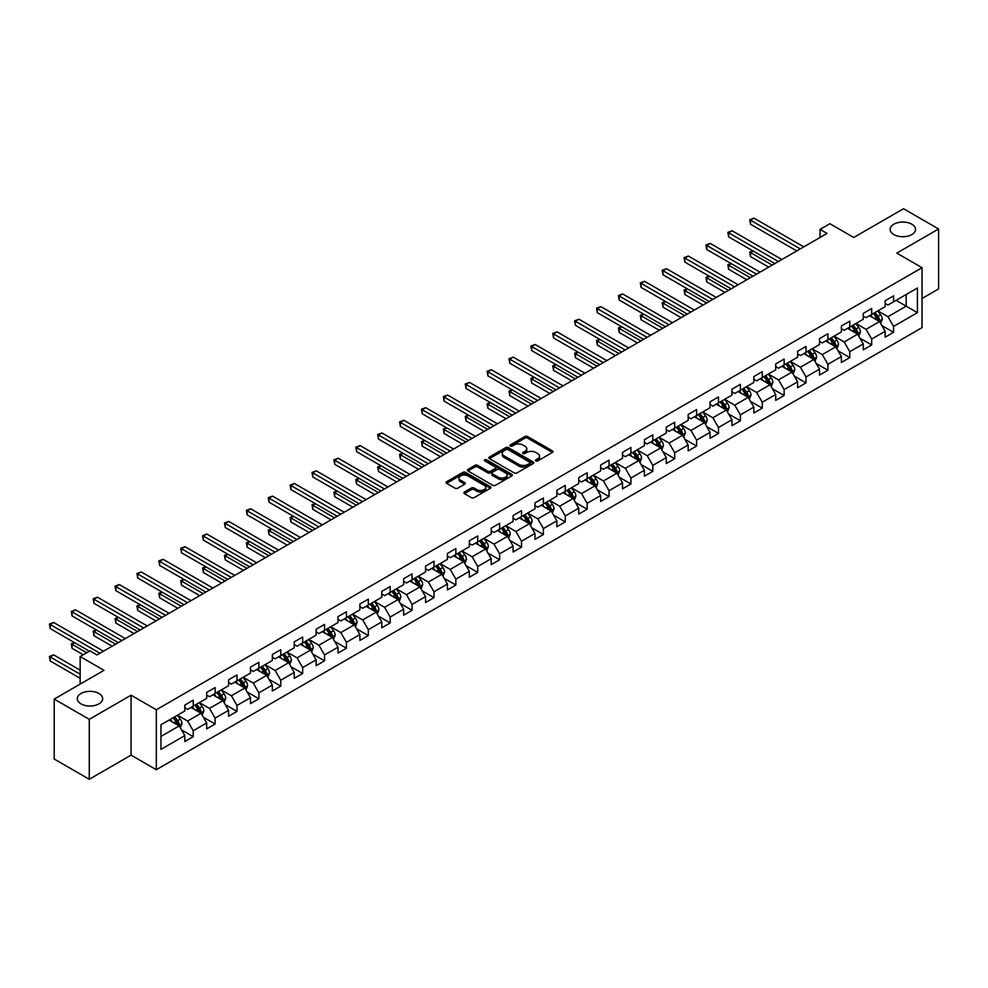<?xml version="1.0" encoding="UTF-8"?>
<svg xmlns="http://www.w3.org/2000/svg" width="988" height="988" viewBox="0 0 988 988"><rect width="100%" height="100%" fill="white"/><g stroke="black" fill="none" stroke-linecap="round" stroke-linejoin="round"><path stroke-width="1.48" d="M535.866 460.89A1.359 0.79 0 0 0 537.793 460.89L552.416 452.442A1.951 1.124 0 0 0 552.996 451.652A1.951 1.124 0 0 0 552.416 450.861L527.629 436.548A1.951 1.124 0 0 0 524.875 436.548L510.253 444.995A1.359 0.79 0 0 0 512.179 446.107L514.069 445.02A6.237 3.594 0 0 1 522.887 445.02L524.949 446.206A6.237 3.594 0 0 1 526.777 448.75A6.237 3.594 0 0 1 524.949 451.294L523.06 452.393A1.359 0.79 0 0 0 524.986 453.504L526.876 452.405A6.237 3.594 0 0 1 535.694 452.405L537.756 453.603A6.237 3.594 0 0 1 539.584 456.147A6.237 3.594 0 0 1 537.756 458.691L535.866 459.778A1.359 0.79 0 0 0 535.866 460.89L535.866 459.778M98.948 693.49A12.696 7.336 0 0 0 85.116 691.909A12.696 7.336 0 0 0 77.274 698.677A12.696 7.336 0 0 0 80.991 703.864A12.696 7.336 0 0 0 94.836 705.457A12.696 7.336 0 0 0 102.666 698.677A12.696 7.336 0 0 0 98.948 693.49M911.801 224.202A12.696 7.336 0 0 0 897.969 222.609A12.696 7.336 0 0 0 890.126 229.377A12.696 7.336 0 0 0 893.844 234.564A12.696 7.336 0 0 0 907.688 236.157A12.696 7.336 0 0 0 915.518 229.377A12.696 7.336 0 0 0 911.801 224.202M464.422 492.036A1.951 1.124 0 0 0 463.854 492.839A1.951 1.124 0 0 0 464.422 493.63L471.375 497.643A1.951 1.124 0 0 0 474.129 497.643L490.381 488.27A1.951 1.124 0 0 0 490.95 487.467A1.951 1.124 0 0 0 490.381 486.676L465.595 472.363A1.951 1.124 0 0 0 462.841 472.363L446.588 481.749A1.951 1.124 0 0 0 446.02 482.539A1.951 1.124 0 0 0 446.588 483.33L454.999 488.183A1.951 1.124 0 0 0 457.753 488.183L464.706 484.169A1.951 1.124 0 0 0 465.274 483.379A1.951 1.124 0 0 0 464.706 482.576L460.531 480.18A5.212 3.013 0 0 1 459.012 478.044A5.212 3.013 0 0 1 462.223 475.265A5.212 3.013 0 0 1 467.904 475.92L484.219 485.343A5.212 3.013 0 0 1 485.75 487.467A5.212 3.013 0 0 1 482.527 490.246A5.212 3.013 0 0 1 476.858 489.591L474.129 488.023A1.951 1.124 0 0 0 471.375 488.023L464.422 492.036L464.422 493.63L471.375 489.64L471.375 488.023M922.051 298.475L938.6 288.916L938.6 228.981L903.526 208.727L853.718 237.478L829.871 223.708L820.052 229.377L827.067 233.427L96.985 654.945L89.97 650.894L80.152 656.563L80.152 684.104M89.266 719.338L89.266 779.273L131.083 755.141L131.083 695.194L89.266 719.338L54.204 699.084L103.999 670.333L80.152 656.563M131.083 695.194L156.326 709.779L922.051 267.699L922.051 327.633L156.326 769.714L156.326 709.779M938.6 228.981L896.795 253.113L922.051 267.699M514.205 472.919A1.951 1.124 0 0 0 516.959 472.919L533.211 463.545A1.951 1.124 0 0 0 533.779 462.742A1.951 1.124 0 0 0 533.211 461.952L508.425 447.638A1.951 1.124 0 0 0 505.671 447.638L489.418 457.024A1.951 1.124 0 0 0 488.85 457.815A1.951 1.124 0 0 0 489.418 458.605L514.205 472.919M485.219 461.186A1.359 0.79 0 0 1 486.59 461.384L511.772 475.92L495.544 485.281A1.951 1.124 0 0 1 492.79 485.281L468.003 470.967L474.956 466.991L474.956 465.373L468.003 469.386A1.951 1.124 0 0 0 467.435 470.177A1.951 1.124 0 0 0 468.003 470.967L468.003 469.386M474.956 466.991A1.951 1.124 0 0 1 477.71 466.991L477.71 465.373A1.951 1.124 0 0 0 474.956 465.373M477.71 465.373L487.763 471.177A1.951 1.124 0 0 0 490.517 471.177L495.136 468.51A1.951 1.124 0 0 0 495.704 467.707A1.951 1.124 0 0 0 495.136 466.916L484.663 460.877A1.359 0.79 0 0 1 486.59 459.766L511.796 474.314A1.951 1.124 0 0 1 512.364 475.105A1.951 1.124 0 0 1 511.796 475.907L511.796 474.314M89.266 779.273L54.204 759.019L54.204 699.084M181.508 729.91L193.228 736.665L193.228 730.75L206.69 722.981L206.69 728.897L215.112 724.031L215.112 718.115L228.586 710.347L228.586 716.251L236.997 711.397L236.997 705.481L250.47 697.713L250.47 703.617L258.881 698.763L258.881 692.847L272.355 685.067L272.355 690.983L280.765 686.129L280.765 680.213L294.239 672.433L294.239 678.348L302.661 673.495L302.661 667.579L316.123 659.799L316.123 665.714L324.546 660.849L324.546 654.945L338.007 647.165L338.007 653.08L346.43 648.214L346.43 642.311L359.891 634.531L359.891 640.446L368.314 635.58L368.314 629.665L381.776 621.897L381.776 627.812L390.198 622.946L390.198 617.031L403.66 609.263L403.66 615.166L412.082 610.312L412.082 604.397L425.556 596.629L425.556 602.532L433.967 597.678L433.967 591.763L447.441 583.982L447.441 589.898L455.851 585.044L455.851 579.129L469.325 571.348L469.325 577.264L477.735 572.41L477.735 566.495L491.209 558.714L491.209 564.63L499.632 559.764L499.632 553.86L513.093 546.08L513.093 551.996L521.516 547.13L521.516 541.226L534.977 533.446L534.977 539.362L543.4 534.496L543.4 528.58L556.861 520.812L556.861 526.728L565.284 521.862L565.284 515.946L578.746 508.178L578.746 514.093L587.168 509.228L587.168 503.312L600.642 495.544L600.642 501.447L609.053 496.594L609.053 490.678L622.526 482.91L622.526 488.813L630.937 483.959L630.937 478.044L644.411 470.263L644.411 476.179L652.821 471.325L652.821 465.41L666.295 457.629L666.295 463.545L674.705 458.691L674.705 452.776L688.179 444.995L688.179 450.911L696.602 446.045L696.602 440.142L710.063 432.361L710.063 438.277L718.486 433.411L718.486 427.508L731.947 419.727L731.947 425.643L740.37 420.777L740.37 414.861L753.832 407.093L753.832 413.009L762.254 408.143L762.254 402.227L775.716 394.459L775.716 400.362L784.139 395.509L784.139 389.593L797.612 381.825L797.612 387.728L806.023 382.875L806.023 376.959L819.497 369.179L819.497 375.094L827.907 370.241L827.907 364.325L841.381 356.545L841.381 362.46L849.791 357.607L849.791 351.691L863.265 343.91L863.265 349.826L871.675 344.96L871.675 339.057L885.149 331.276L885.149 337.192L893.572 332.326L893.572 326.423L917.42 312.653L917.42 288.027L906.194 294.51L906.194 306.169L917.42 312.653M193.228 736.665L184.805 741.531L184.805 735.615L160.958 749.386L160.958 724.76L184.805 710.99L184.805 705.074L193.228 700.22L193.228 706.136L206.69 698.355L206.69 692.44L215.112 687.586L215.112 693.49L228.586 685.721L228.586 679.806L236.997 674.952L236.997 680.856L250.47 673.087L250.47 667.172L258.881 662.306L258.881 668.221L272.355 660.453L272.355 654.538L280.765 649.672L280.765 655.587L294.239 647.807L294.239 641.904L302.661 637.038L302.661 642.953L316.123 635.173L316.123 629.27L324.546 624.404L324.546 630.319L338.007 622.539L338.007 616.623L346.43 611.77L346.43 617.685L359.891 609.905L359.891 603.989L368.314 599.136L368.314 605.051L381.776 597.271L381.776 591.355L390.198 586.501L390.198 592.417L403.66 584.637L403.66 578.721L412.082 573.867L412.082 579.771L425.556 572.003L425.556 566.087L433.967 561.221L433.967 567.137L447.441 559.369L447.441 553.453L455.851 548.587L455.851 554.503L469.325 546.735L469.325 540.819L477.735 535.953L477.735 541.869L491.209 534.088L491.209 528.185L499.632 523.319L499.632 529.235L513.093 521.454L513.093 515.551L521.516 510.685L521.516 516.601L534.977 508.82L534.977 502.904L543.4 498.051L543.4 503.966L556.861 496.186L556.861 490.27L565.284 485.417L565.284 491.332L578.746 483.552L578.746 477.636L587.168 472.783L587.168 478.686L600.642 470.918L600.642 465.002L609.053 460.149L609.053 466.052L622.526 458.284L622.526 452.368L630.937 447.502L630.937 453.418L644.411 445.65L644.411 439.734L652.821 434.868L652.821 440.784L666.295 433.003L666.295 427.1L674.705 422.234L674.705 428.15L688.179 420.369L688.179 414.466L696.602 409.6L696.602 415.516L710.063 407.735L710.063 401.82L718.486 396.966L718.486 402.882L731.947 395.101L731.947 389.186L740.37 384.332L740.37 390.248L753.832 382.467L753.832 376.551L762.254 371.698L762.254 377.601L775.716 369.833L775.716 363.917L784.139 359.064L784.139 364.967L797.612 357.199L797.612 351.283L806.023 346.418L806.023 352.333L819.497 344.565L819.497 338.649L827.907 333.783L827.907 339.699L841.381 331.931L841.381 326.015L849.791 321.149L849.791 327.065L863.265 319.285L863.265 313.381L871.675 308.515L871.675 314.431L885.149 306.651L885.149 300.735L893.572 295.881L893.572 301.797L917.42 288.027M190.98 707.433L201.083 713.262L187.621 721.03L177.519 715.201M184.805 707.754L187.621 709.372L193.228 706.136M187.621 721.03L193.228 730.75M201.083 713.262L206.69 722.981M212.865 694.786L222.967 700.628L209.505 708.396L199.403 702.567M206.69 695.12L209.505 696.738L215.112 693.49M209.505 708.396L215.112 718.115M222.967 700.628L228.586 710.347M234.749 682.152L244.851 687.994L231.39 695.762L221.287 689.933M228.586 682.486L231.39 684.104L236.997 680.856M231.39 695.762L236.997 705.481M244.851 687.994L250.47 697.713M256.645 669.518L266.735 675.347L253.274 683.128L243.172 677.299M250.47 669.839L253.274 671.47L258.881 668.221M253.274 683.128L258.881 692.847M266.735 675.347L272.355 685.067M278.53 656.884L288.632 662.713L275.158 670.494L265.056 664.665M272.355 657.205L275.158 658.823L280.765 655.587M275.158 670.494L280.765 680.213M288.632 662.713L294.239 672.433M300.414 644.25L310.516 650.079L297.042 657.86L286.94 652.031M294.239 644.571L297.042 646.189L302.661 642.953M297.042 657.86L302.661 667.579M310.516 650.079L316.123 659.799M322.298 631.616L332.4 637.445L318.926 645.226L308.824 639.384M316.123 631.937L318.926 633.555L324.546 630.319M318.926 645.226L324.546 654.945M332.4 637.445L338.007 647.165M344.182 618.982L354.284 624.811L340.811 632.592L330.708 626.75M338.007 619.303L340.811 620.921L346.43 617.685M340.811 632.592L346.43 642.311M354.284 624.811L359.891 634.531M366.066 606.348L376.169 612.177L362.695 619.945L352.605 614.116M359.891 606.669L362.695 608.287L368.314 605.051M362.695 619.945L368.314 629.665M376.169 612.177L381.776 621.897M387.951 593.702L398.053 599.543L384.591 607.311L374.489 601.482M381.776 594.035L384.591 595.653L390.198 592.417M384.591 607.311L390.198 617.031M398.053 599.543L403.66 609.263M409.835 581.067L419.937 586.909L406.476 594.677L396.373 588.848M403.66 581.401L406.476 583.019L412.082 579.771M406.476 594.677L412.082 604.397M419.937 586.909L425.556 596.629M431.719 568.433L441.821 574.263L428.36 582.043L418.257 576.214M425.556 568.755L428.36 570.385L433.967 567.137M428.36 582.043L433.967 591.763M441.821 574.263L447.441 583.982M453.616 555.799L463.705 561.629L450.244 569.409L440.142 563.58M447.441 556.121L450.244 557.738L455.851 554.503M450.244 569.409L455.851 579.129M463.705 561.629L469.325 571.348M475.5 543.165L485.602 548.995L472.128 556.775L462.026 550.946M469.325 543.486L472.128 545.104L477.735 541.869M472.128 556.775L477.735 566.495M485.602 548.995L491.209 558.714M497.384 530.531L507.486 536.361L494.012 544.141L483.91 538.299M491.209 530.852L494.012 532.47L499.632 529.235M494.012 544.141L499.632 553.86M507.486 536.361L513.093 546.08M519.268 517.897L529.37 523.726L515.897 531.507L505.794 525.665M513.093 518.218L515.897 519.836L521.516 516.601M515.897 531.507L521.516 541.226M529.37 523.726L534.977 533.446M541.152 505.263L551.255 511.092L537.781 518.861L527.678 513.031M534.977 505.584L537.781 507.202L543.4 503.966M537.781 518.861L543.4 528.58M551.255 511.092L556.861 520.812M563.037 492.629L573.139 498.458L559.665 506.226L549.575 500.397M556.861 492.95L559.665 494.568L565.284 491.332M559.665 506.226L565.284 515.946M573.139 498.458L578.746 508.178M584.921 479.983L595.023 485.824L581.562 493.592L571.459 487.763M578.746 480.316L581.562 481.934L587.168 478.686M581.562 493.592L587.168 503.312M595.023 485.824L600.642 495.544M606.805 467.349L616.907 473.178L603.446 480.958L593.343 475.129M600.642 467.67L603.446 469.3L609.053 466.052M603.446 480.958L609.053 490.678M616.907 473.178L622.526 482.91M628.689 454.715L638.791 460.544L625.33 468.324L615.228 462.495M622.526 455.036L625.33 456.666L630.937 453.418M625.33 468.324L630.937 478.044M638.791 460.544L644.411 470.263M650.586 442.081L660.676 447.91L647.214 455.69L637.112 449.861M644.411 442.402L647.214 444.02L652.821 440.784M647.214 455.69L652.821 465.41M660.676 447.91L666.295 457.629M672.47 429.447L682.572 435.276L669.098 443.056L658.996 437.227M666.295 429.768L669.098 431.386L674.705 428.15M669.098 443.056L674.705 452.776M682.572 435.276L688.179 444.995M694.354 416.813L704.456 422.642L690.983 430.422L680.88 424.581M688.179 417.134L690.983 418.751L696.602 415.516M690.983 430.422L696.602 440.142M704.456 422.642L710.063 432.361M716.238 404.178L726.341 410.008L712.867 417.776L702.764 411.947M710.063 404.5L712.867 406.117L718.486 402.882M712.867 417.776L718.486 427.508M726.341 410.008L731.947 419.727M738.122 391.544L748.225 397.374L734.751 405.142L724.649 399.313M731.947 391.866L734.751 393.483L740.37 390.248M734.751 405.142L740.37 414.861M748.225 397.374L753.832 407.093M760.007 378.898L770.109 384.74L756.635 392.508L746.545 386.679M753.832 379.231L756.635 380.849L762.254 377.601M756.635 392.508L762.254 402.227M770.109 384.74L775.716 394.459M781.891 366.264L791.993 372.106L778.532 379.874L768.429 374.044M775.716 366.597L778.532 368.215L784.139 364.967M778.532 379.874L784.139 389.593M791.993 372.106L797.612 381.825M803.775 353.63L813.877 359.459L800.416 367.24L790.314 361.41M797.612 353.951L800.416 355.581L806.023 352.333M800.416 367.24L806.023 376.959M813.877 359.459L819.497 369.179M825.659 340.996L835.762 346.825L822.3 354.606L812.198 348.776M819.497 341.317L822.3 342.935L827.907 339.699M822.3 354.606L827.907 364.325M835.762 346.825L841.381 356.545M847.556 328.362L857.646 334.191L844.184 341.971L834.082 336.142M841.381 328.683L844.184 330.301L849.791 327.065M844.184 341.971L849.791 351.691M857.646 334.191L863.265 343.91M869.44 315.728L879.542 321.557L866.068 329.337L855.966 323.496M863.265 316.049L866.068 317.667L871.675 314.431M866.068 329.337L871.675 339.057M879.542 321.557L885.149 331.276M896.091 300.34L906.194 306.169L887.953 316.703L877.85 310.862M885.149 303.415L887.953 305.033L893.572 301.797M887.953 316.703L893.572 326.423M131.083 755.141L156.326 769.714M820.052 229.377L820.052 237.478M160.958 736.418L179.198 725.896L169.096 720.067M179.198 725.896L184.805 735.615M881.852 325.571L893.572 332.326M859.968 338.205L871.675 344.96M838.083 350.839L849.791 357.607M816.199 363.473L827.907 370.241M794.315 376.107L806.023 382.875M772.418 388.741L784.139 395.509M750.534 401.375L762.254 408.143M728.65 414.021L740.37 420.777M706.766 426.655L718.486 433.411M684.882 439.29L696.602 446.045M662.997 451.924L674.705 458.691M641.113 464.558L652.821 471.325M619.229 477.192L630.937 483.959M597.345 489.826L609.053 496.594M575.448 502.46L587.168 509.228M553.564 515.106L565.284 521.862M531.68 527.74L543.4 534.496M509.796 540.374L521.516 547.13M487.911 553.008L499.632 559.764M466.027 565.642L477.735 572.41M444.143 578.276L455.851 585.044M422.259 590.91L433.967 597.678M400.375 603.545L412.082 610.312M378.478 616.179L390.198 622.946M356.594 628.825L368.314 635.58M334.71 641.459L346.43 648.214M312.826 654.093L324.546 660.849M290.941 666.727L302.661 673.495M269.057 679.361L280.765 686.129M247.173 691.995L258.881 698.763M225.289 704.629L236.997 711.397M203.405 717.263L215.112 724.031M536.41 461.087L537.756 460.309A6.237 3.594 0 0 0 539.584 457.765L539.584 456.147M526.777 448.75L526.777 450.367A6.237 3.594 0 0 1 524.949 452.912L523.603 453.69M552.416 450.861L552.416 452.442L527.629 438.166A1.951 1.124 0 0 0 524.875 438.166L510.796 446.304M533.211 461.952L533.211 463.545L508.425 449.256A1.951 1.124 0 0 0 505.671 449.256L489.443 458.63L489.418 457.024M529.766 463.298A1.359 0.79 0 0 0 529.766 462.186L508.005 449.626A1.359 0.79 0 0 0 506.078 449.626L504.09 450.775A6.237 3.594 0 0 0 502.262 453.319A6.237 3.594 0 0 0 504.09 455.863L518.959 464.459A6.237 3.594 0 0 0 527.765 464.459L529.766 463.298L529.766 464.916A1.359 0.79 0 0 0 530.161 464.36L530.161 462.742M502.262 453.319L502.262 454.937A6.237 3.594 0 0 0 504.09 457.481L504.09 455.863M529.766 464.916L527.765 466.077A6.237 3.594 0 0 1 518.959 466.077L504.09 457.481M477.71 466.991L487.763 472.795A1.951 1.124 0 0 0 490.517 472.795L495.136 470.127A1.951 1.124 0 0 0 495.704 469.337L495.704 467.707M498.199 477.192A5.212 3.013 0 0 0 503.88 477.846A5.212 3.013 0 0 0 507.091 475.067A5.212 3.013 0 0 0 505.56 472.943L499.817 469.621A1.951 1.124 0 0 0 497.063 469.621L492.444 472.289A1.951 1.124 0 0 0 491.876 473.079A1.951 1.124 0 0 0 492.444 473.87L498.199 477.192L498.199 478.81A5.212 3.013 0 0 0 503.88 479.464A5.212 3.013 0 0 0 507.091 476.685L507.091 475.067M491.876 473.079L491.876 474.697A1.951 1.124 0 0 0 492.444 475.5L492.444 473.87M498.199 478.81L492.444 475.5M485.75 487.467L485.75 489.085A5.212 3.013 0 0 1 482.527 491.863A5.212 3.013 0 0 1 476.858 491.221L474.129 489.64A1.951 1.124 0 0 0 471.375 489.64M459.012 478.044L459.012 479.674A5.212 3.013 0 0 0 460.531 481.798L460.531 480.18M464.681 484.182L460.531 481.798M490.381 486.676L490.381 488.27L465.595 473.981A1.951 1.124 0 0 0 462.841 473.981L446.613 483.354M880.641 323.471L882.309 319.272A5.261 3.038 -120 0 0 880.641 314.802L877.739 310.936M872.688 317.605L870.724 314.987M753.177 251.038L750.51 252.57L750.51 256.621L768.701 267.131M873.392 313.443L876.282 317.309A5.261 3.038 60 0 1 877.789 320.47L879.481 319.495A5.261 3.038 -120 0 0 877.974 316.333L875.072 312.467M873.763 313.233L876.974 317.519A2.68 1.544 60 0 1 877.455 318.334L879.481 319.495M750.51 256.621L749.744 252.125L772.208 265.105M749.744 252.125L752.868 250.853M800.268 248.902L750.51 220.176L754.017 218.15L803.775 246.877M796.76 250.927L750.51 224.227L750.51 220.176L749.744 219.731L754.017 218.15M750.51 224.227L749.744 219.731M858.757 336.118L860.425 331.906A5.261 3.038 -120 0 0 858.745 327.436L855.855 323.57M850.804 330.239L848.84 327.621M731.293 263.673L728.625 265.204L728.625 269.255L746.817 279.765M851.508 326.077L854.398 329.943A5.261 3.038 60 0 1 855.904 333.104L857.596 332.129A5.261 3.038 -120 0 0 856.09 328.967L853.187 325.101M851.878 325.867L855.089 330.153A2.68 1.544 60 0 1 855.571 330.968L857.596 332.129M728.625 269.255L727.847 264.759L750.324 277.739M727.847 264.759L730.984 263.487M836.873 348.752L838.54 344.54A5.261 3.038 -120 0 0 836.861 340.07L833.971 336.204M828.92 342.873L826.956 340.255M709.409 276.307L706.741 277.838L706.741 281.889L724.933 292.399M829.624 338.711L832.514 342.577A5.261 3.038 60 0 1 834.02 345.738L835.7 344.763A5.261 3.038 -120 0 0 834.205 341.601L831.303 337.735M829.982 338.501L833.205 342.787A2.68 1.544 60 0 1 833.687 343.602L835.7 344.763M706.741 281.889L705.963 277.393L728.44 290.373M705.963 277.393L709.1 276.121M778.383 261.536L728.625 232.81L732.133 230.784L781.891 259.511M774.876 263.561L728.625 236.861L728.625 232.81L727.847 232.365L732.133 230.784M728.625 236.861L727.847 232.365M756.499 274.17L706.741 245.444L710.249 243.419L760.007 272.145M752.992 276.195L706.741 249.495L706.741 245.444L705.963 244.999L710.249 243.419M706.741 249.495L705.963 244.999M814.989 361.386L816.656 357.174A5.261 3.038 -120 0 0 814.976 352.704L812.087 348.838M807.035 355.507L805.072 352.889M687.525 288.941L684.857 290.484L684.857 294.535L703.048 305.033M807.739 351.345L810.629 355.211A5.261 3.038 60 0 1 812.136 358.372L813.816 357.409A5.261 3.038 -120 0 0 812.309 354.247L809.419 350.382M808.098 351.135L811.309 355.421A2.68 1.544 60 0 1 811.803 356.236L813.816 357.409M684.857 294.535L684.079 290.04L706.556 303.007M684.079 290.04L687.216 288.768M793.105 374.02L794.772 369.821A5.261 3.038 -120 0 0 793.092 365.338L790.202 361.472M785.151 368.154L783.188 365.523M665.628 301.575L662.973 303.118L662.973 307.169L681.164 317.667M785.855 363.979L788.745 367.845A5.261 3.038 60 0 1 790.252 371.006L791.931 370.043A5.261 3.038 -120 0 0 790.425 366.881L787.535 363.016M786.213 363.769L789.424 368.055A2.68 1.544 60 0 1 789.918 368.87L791.931 370.043M662.973 307.169L662.195 302.674L684.672 315.641M662.195 302.674L665.319 301.402M771.22 386.654L772.888 382.455A5.261 3.038 -120 0 0 771.208 377.972L768.318 374.106M763.267 380.788L761.303 378.157M643.744 314.209L641.089 315.752L641.089 319.803L659.28 330.301M763.959 376.613L766.861 380.479A5.261 3.038 60 0 1 768.368 383.653L770.047 382.677A5.261 3.038 -120 0 0 768.54 379.516L765.651 375.65M764.329 376.403L767.54 380.701A2.68 1.544 60 0 1 768.034 381.504L770.047 382.677M641.089 319.803L640.31 315.308L662.787 328.275M640.31 315.308L643.435 314.036M734.615 286.804L684.857 258.078L688.364 256.053L738.122 284.779M731.108 288.829L684.857 262.129L684.857 258.078L684.079 257.633L688.364 256.053M684.857 262.129L684.079 257.633M712.731 299.45L662.973 270.712L666.48 268.687L716.238 297.425M709.223 301.476L662.973 274.763L662.973 270.712L662.195 270.267L666.48 268.687M662.973 274.763L662.195 270.267M690.847 312.084L641.089 283.346L644.584 281.321L694.354 310.059M687.339 314.11L641.089 287.397L641.089 283.346L640.31 282.901L644.584 281.321M641.089 287.397L640.31 282.901M668.962 324.719L619.192 295.992L622.699 293.967L672.47 322.693M665.455 326.744L619.192 300.031L619.192 295.992L618.426 295.536L622.699 293.967M619.192 300.031L618.426 295.536M647.078 337.353L597.308 308.627L600.815 306.601L650.586 335.327M643.571 339.378L597.308 312.677L597.308 308.627L596.542 308.182L600.815 306.601M597.308 312.677L596.542 308.182M625.182 349.987L575.424 321.261L578.931 319.235L628.689 347.961M621.674 352.012L575.424 325.311L575.424 321.261L574.658 320.816L578.931 319.235M575.424 325.311L574.658 320.816M603.298 362.621L553.539 333.895L557.047 331.869L606.805 360.595M599.79 364.646L553.539 337.945L553.539 333.895L552.774 333.45L557.047 331.869M553.539 337.945L552.774 333.45M581.413 375.255L531.655 346.529L535.163 344.503L584.921 373.229M577.906 377.28L531.655 350.579L531.655 346.529L530.877 346.084L535.163 344.503M531.655 350.579L530.877 346.084M559.529 387.889L509.771 359.163L513.278 357.137L563.037 385.863M556.022 389.914L509.771 363.214L509.771 359.163L508.993 358.718L513.278 357.137M509.771 363.214L508.993 358.718M537.645 400.535L487.887 371.797L491.394 369.771L541.152 398.51M534.138 402.548L487.887 375.848L487.887 371.797L487.109 371.352L491.394 369.771M487.887 375.848L487.109 371.352M515.761 413.169L466.003 384.431L469.51 382.405L519.268 411.144M512.253 415.195L466.003 388.482L466.003 384.431L465.225 383.986L469.51 382.405M466.003 388.482L465.225 383.986M493.877 425.803L444.106 397.065L447.613 395.052L497.384 423.778M490.369 427.829L444.106 401.116L444.106 397.065L443.34 396.62L447.613 395.052M444.106 401.116L443.34 396.62M471.992 438.437L422.222 409.711L425.729 407.686L475.5 436.412M468.485 440.463L422.222 413.762L422.222 409.711L421.456 409.267L425.729 407.686M422.222 413.762L421.456 409.267M450.108 451.071L400.338 422.345L403.845 420.32L453.616 449.046M446.601 453.097L400.338 426.396L400.338 422.345L399.572 421.901L403.845 420.32M400.338 426.396L399.572 421.901M428.212 463.705L378.453 434.979L381.961 432.954L431.719 461.68M424.704 465.731L378.453 439.03L378.453 434.979L377.688 434.535L381.961 432.954M378.453 439.03L377.688 434.535M406.327 476.34L356.569 447.613L360.077 445.588L409.835 474.314M402.82 478.365L356.569 451.664L356.569 447.613L355.804 447.169L360.077 445.588M356.569 451.664L355.804 447.169M384.443 488.974L334.685 460.247L338.192 458.222L387.951 486.948M380.936 490.999L334.685 464.298L334.685 460.247L333.907 459.803L338.192 458.222M334.685 464.298L333.907 459.803M362.559 501.608L312.801 472.882L316.308 470.856L366.066 499.595M359.052 503.633L312.801 476.932L312.801 472.882L312.023 472.437L316.308 470.856M312.801 476.932L312.023 472.437M340.675 514.254L290.917 485.516L294.424 483.49L344.182 512.229M337.167 516.279L290.917 489.566L290.917 485.516L290.139 485.071L294.424 483.49M290.917 489.566L290.139 485.071M749.336 399.288L751.004 395.089A5.261 3.038 -120 0 0 749.324 390.606L746.422 386.74M741.383 393.422L739.407 390.791M621.86 326.843L619.192 328.387L619.192 332.437L637.396 342.935M742.074 389.26L744.977 393.125A5.261 3.038 60 0 1 746.483 396.287L748.163 395.311A5.261 3.038 -120 0 0 746.656 392.15L743.766 388.284M742.445 389.037L745.656 393.335A2.68 1.544 60 0 1 746.138 394.15L748.163 395.311M619.192 332.437L618.426 327.942L640.903 340.922M618.426 327.942L621.551 326.67M727.452 411.922L729.119 407.723A5.261 3.038 -120 0 0 727.44 403.24L724.537 399.374M719.499 406.056L717.523 403.425M599.975 339.477L597.308 341.021L597.308 345.071L615.512 355.581M720.19 401.894L723.093 405.759A5.261 3.038 60 0 1 724.599 408.921L726.279 407.945A5.261 3.038 -120 0 0 724.772 404.784L721.882 400.918M720.561 401.684L723.772 405.969A2.68 1.544 60 0 1 724.253 406.784L726.279 407.945M597.308 345.071L596.542 340.576L619.019 353.556M596.542 340.576L599.667 339.304M705.556 424.556L707.235 420.357A5.261 3.038 -120 0 0 705.556 415.886L702.653 412.021M697.614 418.69L695.638 416.059M578.091 352.123L575.424 353.655L575.424 357.705L593.615 368.215M698.306 414.528L701.208 418.393A5.261 3.038 60 0 1 702.703 421.555L704.395 420.579A5.261 3.038 -120 0 0 702.888 417.418L699.986 413.552M698.677 414.318L701.888 418.603A2.68 1.544 60 0 1 702.369 419.418L704.395 420.579M575.424 357.705L574.658 353.21L597.123 366.19M574.658 353.21L577.782 351.938M683.671 437.202L685.339 432.991A5.261 3.038 -120 0 0 683.671 428.52L680.769 424.655M675.718 431.324L673.754 428.706M556.207 364.757L553.539 366.289L553.539 370.339L571.731 380.849M676.422 427.162L679.312 431.027A5.261 3.038 60 0 1 680.818 434.189L682.51 433.213A5.261 3.038 -120 0 0 681.004 430.052L678.101 426.186M676.792 426.952L680.003 431.237A2.68 1.544 60 0 1 680.485 432.052L682.51 433.213M553.539 370.339L552.774 365.844L575.238 378.824M552.774 365.844L555.898 364.572M661.787 449.836L663.454 445.625A5.261 3.038 -120 0 0 661.775 441.154L658.885 437.289M653.834 443.958L651.87 441.34M534.323 377.391L531.655 378.923L531.655 382.974L549.847 393.483M654.538 439.796L657.428 443.661A5.261 3.038 60 0 1 658.934 446.823L660.614 445.847A5.261 3.038 -120 0 0 659.12 442.686L656.217 438.82M654.908 439.586L658.119 443.871A2.68 1.544 60 0 1 658.601 444.686L660.614 445.847M531.655 382.974L530.877 378.478L553.354 391.458M530.877 378.478L534.014 377.206M639.903 462.47L641.57 458.259A5.261 3.038 -120 0 0 639.891 453.788L637.001 449.923M631.95 456.592L629.986 453.974M512.439 390.025L509.771 391.569L509.771 395.608L527.963 406.117M632.653 452.43L635.543 456.295A5.261 3.038 60 0 1 637.05 459.457L638.73 458.494A5.261 3.038 -120 0 0 637.235 455.32L634.333 451.467M633.012 452.22L636.235 456.505A2.68 1.544 60 0 1 636.717 457.321L638.73 458.494M509.771 395.608L508.993 391.112L531.47 404.092M508.993 391.112L512.13 389.84M618.019 475.105L619.686 470.906A5.261 3.038 -120 0 0 618.006 466.422L615.116 462.557M610.065 469.238L608.102 466.608M490.554 402.659L487.887 404.203L487.887 408.254L506.078 418.751M610.769 465.064L613.659 468.93A5.261 3.038 60 0 1 615.166 472.091L616.845 471.128A5.261 3.038 -120 0 0 615.339 467.966L612.449 464.101M611.127 464.854L614.338 469.139A2.68 1.544 60 0 1 614.832 469.955L616.845 471.128M487.887 408.254L487.109 403.759L509.586 416.726M487.109 403.759L490.246 402.486M596.135 487.739L597.802 483.54A5.261 3.038 -120 0 0 596.122 479.057L593.232 475.191M588.181 481.872L586.217 479.242M468.658 415.293L466.003 416.837L466.003 420.888L484.194 431.386M588.885 477.698L591.775 481.564A5.261 3.038 60 0 1 593.282 484.725L594.961 483.762A5.261 3.038 -120 0 0 593.455 480.6L590.565 476.735M589.243 477.488L592.454 481.786A2.68 1.544 60 0 1 592.948 482.589L594.961 483.762M466.003 420.888L465.225 416.393L487.702 429.36M465.225 416.393L468.349 415.121M574.25 500.373L575.918 496.174A5.261 3.038 -120 0 0 574.238 491.691L571.348 487.825M566.297 494.506L564.333 491.876M446.774 427.928L444.106 429.471L444.106 433.522L462.31 444.02M566.989 490.344L569.891 494.21A5.261 3.038 60 0 1 571.397 497.372L573.077 496.396A5.261 3.038 -120 0 0 571.57 493.234L568.68 489.369M567.359 490.122L570.57 494.42A2.68 1.544 60 0 1 571.064 495.235L573.077 496.396M444.106 433.522L443.34 429.027L465.817 441.994M443.34 429.027L446.465 427.755M552.366 513.007L554.033 508.808A5.261 3.038 -120 0 0 552.354 504.325L549.452 500.459M544.413 507.14L542.437 504.51M424.889 440.562L422.222 442.105L422.222 446.156L440.426 456.666M545.104 502.978L548.007 506.844A5.261 3.038 60 0 1 549.513 510.006L551.193 509.03A5.261 3.038 -120 0 0 549.686 505.868L546.796 502.003M545.475 502.769L548.686 507.054A2.68 1.544 60 0 1 549.167 507.869L551.193 509.03M422.222 446.156L421.456 441.661L443.933 454.641M421.456 441.661L424.581 440.389M530.482 525.641L532.149 521.442A5.261 3.038 -120 0 0 530.47 516.959L527.567 513.093M522.529 519.774L520.553 517.144M403.005 453.208L400.338 454.739L400.338 458.79L418.541 469.3M523.22 515.613L526.122 519.478A5.261 3.038 60 0 1 527.629 522.64L529.309 521.664A5.261 3.038 -120 0 0 527.802 518.502L524.912 514.637M523.591 515.403L526.802 519.688A2.68 1.544 60 0 1 527.283 520.503L529.309 521.664M400.338 458.79L399.572 454.295L422.049 467.275M399.572 454.295L402.696 453.023M508.585 538.287L510.265 534.076A5.261 3.038 -120 0 0 508.585 529.605L505.683 525.74M500.644 532.409L498.668 529.79M381.121 465.842L378.453 467.373L378.453 471.424L396.645 481.934M501.336 528.247L504.238 532.112A5.261 3.038 60 0 1 505.733 535.274L507.424 534.298A5.261 3.038 -120 0 0 505.918 531.136L503.016 527.271M501.706 528.037L504.917 532.322A2.68 1.544 60 0 1 505.399 533.137L507.424 534.298M378.453 471.424L377.688 466.929L400.152 479.909M377.688 466.929L380.812 465.657M486.701 550.921L488.368 546.71A5.261 3.038 -120 0 0 486.701 542.239L483.799 538.374M478.748 545.043L476.784 542.424M359.237 478.476L356.569 480.007L356.569 484.058L374.761 494.568M479.452 540.881L482.342 544.746A5.261 3.038 60 0 1 483.848 547.908L485.54 546.932A5.261 3.038 -120 0 0 484.034 543.771L481.131 539.905M479.822 540.671L483.033 544.956A2.68 1.544 60 0 1 483.515 545.771L485.54 546.932M356.569 484.058L355.804 479.563L378.268 492.543M355.804 479.563L358.928 478.291M464.817 563.555L466.484 559.344A5.261 3.038 -120 0 0 464.805 554.873L461.915 551.008M456.864 557.677L454.9 555.058M337.353 491.11L334.685 492.642L334.685 496.692L352.877 507.202M457.568 553.515L460.457 557.38A5.261 3.038 60 0 1 461.964 560.542L463.644 559.579A5.261 3.038 -120 0 0 462.149 556.405L459.247 552.539M457.938 553.305L461.149 557.59A2.68 1.544 60 0 1 461.631 558.405L463.644 559.579M334.685 496.692L333.907 492.197L356.384 505.177M333.907 492.197L337.044 490.925M442.933 576.189L444.6 571.978A5.261 3.038 -120 0 0 442.92 567.507L440.031 563.642M434.979 570.311L433.016 567.692M315.468 503.744L312.801 505.288L312.801 509.339L330.992 519.836M435.683 566.149L438.573 570.014A5.261 3.038 60 0 1 440.08 573.176L441.76 572.213A5.261 3.038 -120 0 0 440.265 569.051L437.363 565.185M436.041 565.939L439.265 570.224A2.68 1.544 60 0 1 439.746 571.039L441.76 572.213M312.801 509.339L312.023 504.843L334.5 517.811M312.023 504.843L315.16 503.571M421.049 588.823L422.716 584.624A5.261 3.038 -120 0 0 421.036 580.141L418.146 576.276M413.095 582.957L411.132 580.327M293.584 516.378L290.917 517.922L290.917 521.973L309.108 532.47M413.799 578.783L416.689 582.648A5.261 3.038 60 0 1 418.196 585.81L419.875 584.847A5.261 3.038 -120 0 0 418.369 581.685L415.479 577.819M414.157 578.573L417.368 582.858A2.68 1.544 60 0 1 417.862 583.673L419.875 584.847M290.917 521.973L290.139 517.477L312.616 530.445M290.139 517.477L293.275 516.205M399.164 601.457L400.832 597.258A5.261 3.038 -120 0 0 399.152 592.775L396.262 588.91M391.211 595.591L389.247 592.961M271.688 529.012L269.032 530.556L269.032 534.607L287.224 545.104M391.915 591.429L394.805 595.295A5.261 3.038 60 0 1 396.312 598.456L397.991 597.481A5.261 3.038 -120 0 0 396.484 594.319L393.595 590.454M392.273 591.207L395.484 595.505A2.68 1.544 60 0 1 395.978 596.307L397.991 597.481M269.032 534.607L268.254 530.111L290.731 543.079M268.254 530.111L271.379 528.839M377.28 614.091L378.947 609.892A5.261 3.038 -120 0 0 377.268 605.409L374.378 601.544M369.327 608.225L367.363 605.595M249.803 541.646L247.136 543.19L247.136 547.241L265.34 557.738M370.018 604.063L372.921 607.929A5.261 3.038 60 0 1 374.427 611.09L376.107 610.115A5.261 3.038 -120 0 0 374.6 606.953L371.71 603.088M370.389 603.853L373.6 608.139A2.68 1.544 60 0 1 374.094 608.954L376.107 610.115M247.136 547.241L246.37 542.745L268.847 555.725M246.37 542.745L249.495 541.473M355.396 626.725L357.063 622.526A5.261 3.038 -120 0 0 355.384 618.043L352.481 614.178M347.443 620.859L345.467 618.229M227.919 554.28L225.252 555.824L225.252 559.875L243.456 570.385M348.134 616.697L351.036 620.563A5.261 3.038 60 0 1 352.543 623.724L354.223 622.749A5.261 3.038 -120 0 0 352.716 619.587L349.826 615.722M348.505 616.487L351.716 620.773A2.68 1.544 60 0 1 352.197 621.588L354.223 622.749M225.252 559.875L224.486 555.38L246.963 568.359M224.486 555.38L227.611 554.107M333.512 639.36L335.179 635.16A5.261 3.038 -120 0 0 333.499 630.69L330.597 626.824M325.558 633.493L323.582 630.863M206.035 566.927L203.367 568.458L203.367 572.509L221.571 583.019M326.25 629.331L329.152 633.197A5.261 3.038 60 0 1 330.647 636.358L332.339 635.383A5.261 3.038 -120 0 0 330.832 632.221L327.93 628.356M326.62 629.121L329.831 633.407A2.68 1.544 60 0 1 330.313 634.222L332.339 635.383M203.367 572.509L202.602 568.014L225.079 580.993M202.602 568.014L205.726 566.741M318.791 526.888L269.032 498.15L272.54 496.124L322.298 524.863M315.283 528.913L269.032 502.2L269.032 498.15L268.254 497.705L272.54 496.124M269.032 502.2L268.254 497.705M296.906 539.522L247.136 510.796L250.643 508.771L300.414 537.497M293.399 541.548L247.136 514.834L247.136 510.796L246.37 510.339L250.643 508.771M247.136 514.834L246.37 510.339M275.022 552.156L225.252 523.43L228.759 521.405L278.53 550.131M271.515 554.182L225.252 527.481L225.252 523.43L224.486 522.985L228.759 521.405M225.252 527.481L224.486 522.985M253.138 564.79L203.367 536.064L206.875 534.039L256.645 562.765M249.631 566.816L203.367 540.115L203.367 536.064L202.602 535.62L206.875 534.039M203.367 540.115L202.602 535.62M311.615 652.006L313.295 647.795A5.261 3.038 -120 0 0 311.615 643.324L308.713 639.458M303.662 646.127L301.698 643.509M184.151 579.561L181.483 581.092L181.483 585.143L199.675 595.653M304.366 641.965L307.268 645.831A5.261 3.038 60 0 1 308.762 648.993L310.454 648.017A5.261 3.038 -120 0 0 308.948 644.855L306.045 640.99M304.736 641.755L307.947 646.041A2.68 1.544 60 0 1 308.429 646.856L310.454 648.017M181.483 585.143L180.718 580.648L203.182 593.627M180.718 580.648L183.842 579.376M231.241 577.424L181.483 548.698L184.991 546.673L234.749 575.399M227.734 579.45L181.483 552.749L181.483 548.698L180.718 548.254L184.991 546.673M181.483 552.749L180.718 548.254M289.731 664.64L291.398 660.429A5.261 3.038 -120 0 0 289.731 655.958L286.829 652.092M281.778 658.761L279.814 656.143M162.267 592.195L159.599 593.726L159.599 597.777L177.791 608.287M282.482 654.599L285.371 658.465A5.261 3.038 60 0 1 286.878 661.627L288.57 660.651A5.261 3.038 -120 0 0 287.063 657.489L284.161 653.624M282.852 654.389L286.063 658.675A2.68 1.544 60 0 1 286.545 659.49L288.57 660.651M159.599 597.777L158.833 593.282L181.298 606.262M158.833 593.282L161.958 592.01M209.357 590.058L159.599 561.332L163.106 559.307L212.865 588.033M205.85 592.084L159.599 565.383L159.599 561.332L158.833 560.888L163.106 559.307M159.599 565.383L158.833 560.888M267.847 677.274L269.514 673.063A5.261 3.038 -120 0 0 267.834 668.592L264.945 664.726M259.893 671.395L257.93 668.777M140.382 604.829L137.715 606.373L137.715 610.411L155.906 620.921M260.597 667.233L263.487 671.099A5.261 3.038 60 0 1 264.994 674.261L266.674 673.297A5.261 3.038 -120 0 0 265.179 670.136L262.277 666.27M260.968 667.024L264.179 671.309A2.68 1.544 60 0 1 264.661 672.124L266.674 673.297M137.715 610.411L136.937 605.916L159.414 618.896M136.937 605.916L140.074 604.656M187.473 602.692L137.715 573.966L141.222 571.941L190.98 600.667M183.966 604.718L137.715 578.017L137.715 573.966L136.937 573.522L141.222 571.941M137.715 578.017L136.937 573.522M245.963 689.908L247.63 685.709A5.261 3.038 -120 0 0 245.95 681.226L243.06 677.36M238.009 684.042L236.046 681.411M118.498 617.463L115.831 619.007L115.831 623.058L134.022 633.555M238.713 679.868L241.603 683.733A5.261 3.038 60 0 1 243.11 686.895L244.789 685.931A5.261 3.038 -120 0 0 243.295 682.77L240.393 678.904M239.071 679.658L242.295 683.943A2.68 1.544 60 0 1 242.776 684.758L244.789 685.931M115.831 623.058L115.053 618.562L137.53 631.53M115.053 618.562L118.19 617.29M165.589 615.339L115.831 586.6L119.338 584.575L169.096 613.313M162.081 617.364L115.831 590.651L115.831 586.6L115.053 586.156L119.338 584.575M115.831 590.651L115.053 586.156M224.078 702.542L225.746 698.343A5.261 3.038 -120 0 0 224.066 693.86L221.176 689.995M216.125 696.676L214.161 694.045M96.614 630.097L93.946 631.641L93.946 635.692L112.138 646.189M216.829 692.502L219.719 696.367A5.261 3.038 60 0 1 221.226 699.541L222.905 698.565A5.261 3.038 -120 0 0 221.398 695.404L218.509 691.538M217.187 692.292L220.398 696.589A2.68 1.544 60 0 1 220.892 697.392L222.905 698.565M93.946 635.692L93.168 631.196L115.645 644.164M93.168 631.196L96.305 629.924M143.705 627.973L93.946 599.234L97.454 597.209L147.212 625.947M140.197 629.998L93.946 603.285L93.946 599.234L93.168 598.79L97.454 597.209M93.946 603.285L93.168 598.79M202.194 715.176L203.861 710.977A5.261 3.038 -120 0 0 202.182 706.494L199.292 702.629M194.241 709.31L192.277 706.679M74.718 642.731L72.062 644.275L72.062 648.326L83.239 654.785M194.945 705.148L197.835 709.014A5.261 3.038 60 0 1 199.341 712.175L201.021 711.199A5.261 3.038 -120 0 0 199.514 708.038L196.624 704.172M195.303 704.926L198.514 709.223A2.68 1.544 60 0 1 199.008 710.039L201.021 711.199M72.062 648.326L71.284 643.83L86.746 652.759M71.284 643.83L74.409 642.558M121.82 640.607L72.062 611.881L75.57 609.855L125.328 638.581M118.313 642.632L72.062 615.919L72.062 611.881L71.284 611.424L75.57 609.855M72.062 615.919L71.284 611.424M180.31 727.81L181.977 723.611A5.261 3.038 -120 0 0 180.298 719.128L177.408 715.263M172.357 721.944L170.393 719.313M80.152 670.173L53.673 654.883L50.166 656.909L50.166 660.96L80.152 678.274M173.048 717.782L175.95 721.648A5.261 3.038 60 0 1 177.457 724.809L179.137 723.834A5.261 3.038 -120 0 0 177.63 720.672L174.74 716.806M173.419 717.572L176.63 721.858A2.68 1.544 60 0 1 177.124 722.673L179.137 723.834M50.166 660.96L49.4 656.464L80.152 674.224M49.4 656.464L53.673 654.883M99.936 653.241L50.166 624.515L53.673 622.489L103.444 651.216M89.414 651.216L50.166 628.566L50.166 624.515L49.4 624.07L53.673 622.489M50.166 628.566L49.4 624.07M537.756 460.309L537.756 458.691M523.06 453.504L523.06 452.393M524.949 452.912L524.949 451.294M510.253 446.107L510.253 444.995M524.875 438.166L524.875 436.548M527.629 438.166L527.629 436.548M505.671 449.256L505.671 447.638M508.425 449.256L508.425 447.638M518.959 466.077L518.959 464.459M527.765 466.077L527.765 464.459M487.763 472.795L487.763 471.177M490.517 472.795L490.517 471.177M495.136 470.127L495.136 468.51M486.59 461.384L486.59 459.766M474.129 489.64L474.129 488.023M476.858 491.221L476.858 489.591M464.706 484.169L464.706 482.576M446.588 483.33L446.588 481.749M462.841 473.981L462.841 472.363M465.595 473.981L465.595 472.363M879.024 321.261L882.284 319.371M877.974 316.333L880.641 314.802M874.232 318.494L876.282 317.309M857.127 333.895L860.4 332.005M856.09 328.967L858.745 327.436M852.348 331.128L854.398 329.943M835.243 346.529L838.503 344.651M834.205 341.601L836.861 340.07M830.463 343.762L832.514 342.577M813.359 359.163L816.619 357.286M812.309 354.247L814.976 352.704M808.579 356.396L810.629 355.211M791.474 371.797L794.735 369.92M790.425 366.881L793.092 365.338M786.683 369.03L788.745 367.845M769.59 384.431L772.851 382.554M768.54 379.516L771.208 377.972M764.798 381.677L766.861 380.479M747.706 397.077L750.966 395.188M746.656 392.15L749.324 390.606M742.914 394.311L744.977 393.125M725.822 409.711L729.082 407.822M724.772 404.784L727.44 403.24M721.03 406.945L723.093 405.759M703.938 422.345L707.198 420.456M702.888 417.418L705.556 415.886M699.146 419.579L701.208 418.393M682.053 434.979L685.314 433.09M681.004 430.052L683.671 428.52M677.262 432.213L679.312 431.027M660.157 447.613L663.43 445.724M659.12 442.686L661.775 441.154M655.377 444.847L657.428 443.661M638.273 460.247L641.533 458.37M637.235 455.32L639.891 453.788M633.493 457.481L635.543 456.295M616.389 472.882L619.649 471.004M615.339 467.966L618.006 466.422M611.609 470.115L613.659 468.93M594.504 485.516L597.765 483.638M593.455 480.6L596.122 479.057M589.713 482.762L591.775 481.564M572.62 498.15L575.881 496.272M571.57 493.234L574.238 491.691M567.828 495.396L569.891 494.21M550.736 510.796L553.996 508.906M549.686 505.868L552.354 504.325M545.944 508.03L548.007 506.844M528.852 523.43L532.112 521.541M527.802 518.502L530.47 516.959M524.06 520.664L526.122 519.478M506.968 536.064L510.228 534.175M505.918 531.136L508.585 529.605M502.176 533.298L504.238 532.112M485.083 548.698L488.344 546.809M484.034 543.771L486.701 542.239M480.291 545.932L482.342 544.746M463.187 561.332L466.46 559.455M462.149 556.405L464.805 554.873M458.407 558.566L460.457 557.38M441.303 573.966L444.563 572.089M440.265 569.051L442.92 567.507M436.523 571.2L438.573 570.014M419.418 586.6L422.679 584.723M418.369 581.685L421.036 580.141M414.639 583.846L416.689 582.648M397.534 599.234L400.795 597.357M396.484 594.319L399.152 592.775M392.742 596.48L394.805 595.295M375.65 611.881L378.91 609.991M374.6 606.953L377.268 605.409M370.858 609.114L372.921 607.929M353.766 624.515L357.026 622.625M352.716 619.587L355.384 618.043M348.974 621.748L351.036 620.563M331.882 637.149L335.142 635.259M330.832 632.221L333.499 630.69M327.09 634.382L329.152 633.197M309.997 649.783L313.258 647.893M308.948 644.855L311.615 643.324M305.206 647.017L307.268 645.831M288.113 662.417L291.374 660.54M287.063 657.489L289.731 655.958M283.321 659.651L285.371 658.465M266.217 675.051L269.489 673.174M265.179 670.136L267.834 668.592M261.437 672.285L263.487 671.099M244.332 687.685L247.593 685.808M243.295 682.77L245.95 681.226M239.553 684.919L241.603 683.733M222.448 700.319L225.709 698.442M221.398 695.404L224.066 693.86M217.669 697.565L219.719 696.367M200.564 712.953L203.824 711.076M199.514 708.038L202.182 706.494M195.772 710.199L197.835 709.014M178.68 725.6L181.94 723.71M177.63 720.672L180.298 719.128M173.888 722.833L175.95 721.648"/></g></svg>
